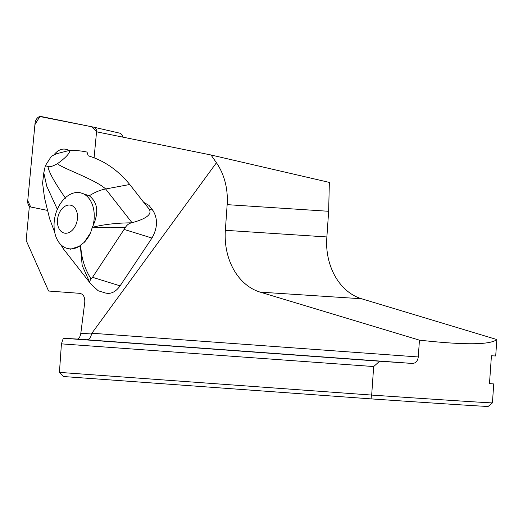 <?xml version="1.0" encoding="UTF-8"?>
<svg xmlns="http://www.w3.org/2000/svg" width="523" height="523" viewBox="0 0 523 523"><rect width="100%" height="100%" fill="white"/><g stroke="black" fill="none" stroke-linecap="round" stroke-linejoin="round"><path stroke-width="0.78" d="M63.296 338.237L61.426 343.859L59.432 372.383L371.676 395.074A220.163 0.771 4 0 0 492.418 402.893L488.122 406.469A216.3 0.752 4 0 1 371.86 398.938L371.676 395.074L373.67 366.551L379.646 361.223L63.296 338.237A220.163 0.771 4 0 1 77.208 339.074C78.927 338.963 80.13 337.015 80.823 333.223L84.765 302.307C85.02 297.012 83.327 294.024 79.686 293.325L48.6 291.036L26.15 240.417L29.347 206.5A6.806 4.655 -77 0 0 30.347 206.918A6.806 4.655 -77 0 0 30.432 206.938L47.22 210.338M418.276 356.961C417.655 361.132 415.687 363.289 412.366 363.439L86.517 339.754C89.093 339.617 90.767 337.701 91.532 334.014L91.871 333.236L418.276 356.961L419.446 340.153C464.424 345.141 490.228 344.945 496.85 339.551L495.699 355.973A220.163 0.771 4 0 1 491.43 355.777L489.476 383.725A220.163 0.771 -176 0 0 493.745 383.928L489.365 383.607M216.424 162.758L211.004 154.985L329.346 182.403L328.653 211.285L227.152 204.643A57.184 44.998 -86.3 0 0 216.424 162.758L91.871 333.236M94.088 157.874L96.395 133.43A6.806 4.655 -77 0 0 96.402 131.776L211.004 154.985M105.443 293.004C110.856 294.331 115.74 291.952 120.094 285.852L92.525 277.308L91.061 278.942C89.479 281.054 89.4 282.714 90.839 283.911L98.18 290.755L105.443 293.004M120.094 285.852L151.971 238.05C157.691 227.871 157.966 218.601 152.801 210.253L148.996 205.382L143.701 202.336L129.75 184.495L105.653 188.986C95.657 179.461 59.413 167.183 57.595 163.588C66.048 157.462 70.095 153.01 69.755 150.219M57.36 209.344L46.782 186.26L43.795 172.845L45.338 165.726L51.411 156.24L56.281 153.827L68.775 150.572A18.155 12.408 -77 0 0 65.846 149.284A18.155 12.408 -77 0 0 53.869 154.978M68.775 150.572L69.736 150.225C76.855 150.428 82.621 151.049 87.04 152.088L88.171 155.795C104.136 160.574 117.995 170.145 129.75 184.495M371.86 398.938L63.466 376.527L59.432 372.383M29.347 206.5L29.955 206.637M227.152 204.643L225.354 230.31A60.047 47.253 -86.3 0 0 260.173 292.128L419.446 340.153M492.418 402.893L493.745 383.928M373.67 366.551L61.426 343.859M379.646 361.223A220.163 0.771 4 0 0 412.366 363.439M496.85 339.551L361.576 298.764L260.173 292.128M328.653 211.285L326.581 241.26A60.047 47.253 -86.3 0 0 361.576 298.764M91.061 278.942C84.7 268.966 81.248 257.662 80.692 245.032L84.157 242.43A28.595 19.541 -77 0 0 90.597 232.768L92.074 227.963C101.619 227.113 112.693 226.982 125.311 227.583L92.525 277.308M90.597 232.768L84.157 242.43M93.022 225.773A28.595 19.541 -77 0 0 80.575 192.824L89.302 195.779C97.742 202.538 98.978 212.534 93.022 225.773L92.283 227.355C103.652 224.439 116.747 222.929 131.567 222.837C128.959 223.399 126.873 224.975 125.311 227.583M92.283 227.355L92.074 227.963M80.692 245.032L80.287 245.359L82.189 265.488L89.864 282.734M89.832 282.701L90.839 283.911M80.575 192.824A28.595 19.541 -77 0 0 59.249 205.552A40.029 40.029 0 0 0 54.124 227.753A28.595 19.541 -77 0 0 59.315 242.934A28.595 19.541 -77 0 0 67.728 248.543A28.595 19.541 -77 0 0 79.313 246.333L80.287 245.359M79.313 246.333L70.494 249.183M61.537 245.307L63.734 249.314L89.714 282.538M54.712 232.33L49.639 218.758L44.501 197.825L42.592 183.161L43.795 172.845M65.538 198.237C54.366 182.161 48.534 171.577 48.038 166.484C49.62 167.262 52.803 166.294 57.595 163.588M45.338 165.726L48.038 166.484M89.302 195.779C94.905 192.209 100.357 189.947 105.653 188.986L132.031 222.713L131.567 222.837M152.801 210.253L149.179 209.128C152.291 214.175 146.577 218.706 132.031 222.713M149.179 209.128L143.903 202.381M60.06 230.27A14.298 9.767 103 0 1 65.323 206.075A14.298 9.767 103 0 1 77.058 221.085A14.298 9.767 103 0 1 60.06 230.27M93.872 127.2L119.538 133.117A6.806 4.655 103 0 1 119.623 133.136A6.806 4.655 103 0 1 122.742 137.111M93.709 127.161L41.219 116.531A6.806 4.655 -77 0 0 35.028 123.428L27.745 200.669A6.806 4.655 -77 0 0 30.726 206.997L27.745 200.649L34.91 124.664L39.872 116.537L91.479 126.71L97.01 131.901A6.806 4.655 -77 0 0 93.794 127.181A6.806 4.655 -77 0 0 93.709 127.161M68.944 150.428A18.155 12.408 -77 0 0 66.454 149.428L65.846 149.284M91.532 334.014L80.823 333.223M77.208 339.074L86.517 339.754M326.855 236.952L225.354 230.31M151.971 238.05L124.396 229.505M60.635 244.45L63.25 248.66M67.728 248.543L70.657 249.216M119.623 133.136L93.794 127.181"/></g></svg>
